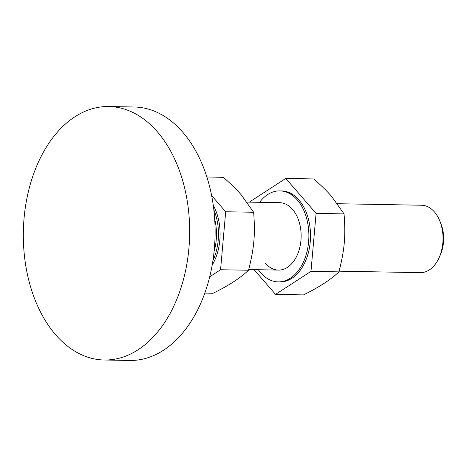 <?xml version="1.0" encoding="UTF-8"?>
<svg xmlns="http://www.w3.org/2000/svg" width="467" height="467" viewBox="0 0 467 467"><rect width="100%" height="100%" fill="white"/><g stroke="black" fill="none" stroke-linecap="round" stroke-linejoin="round"><path stroke-width="0.7" d="M247.02 202.088L279.628 202.678A33.712 22.118 91 0 1 292.54 209.385A33.712 22.118 91 0 1 299.861 247.206A33.712 22.118 91 0 1 278.414 270.089A33.712 22.118 91 0 1 265.501 263.382M285.769 178.435L313.719 178.937C321.22 185.44 327.192 191.283 331.634 196.467L344.045 213.892C345.796 236.133 344.593 249.769 338.931 271.87C330.823 279.61 319.008 287.287 303.486 294.893L275.536 294.391L310.975 271.368L316.095 213.39L285.769 178.435L250.324 201.458L250.265 202.147M259.576 202.316A45.509 29.859 91 0 1 279.844 190.88L281.473 190.91A45.509 29.859 91 0 1 298.903 199.964A45.509 29.859 91 0 1 308.78 251.024A45.509 29.859 91 0 1 279.832 281.916L278.204 281.887A45.509 29.859 91 0 1 260.773 272.833A45.509 29.859 91 0 1 258.362 269.728M279.844 190.88A45.509 29.859 91 0 1 297.275 199.934A45.509 29.859 91 0 1 307.152 250.995A45.509 29.859 91 0 1 278.204 281.887M316.095 213.39L344.045 213.892M338.931 271.87L310.975 271.368M254.071 269.652L275.536 294.391M206.893 177.011L223.308 177.308C230.809 183.811 236.781 189.655 241.223 194.838L253.634 212.263C255.385 234.498 254.182 248.14 248.514 270.241C240.412 277.982 228.597 285.658 213.075 293.264L204.797 293.113M213.267 205.264A45.509 29.859 91 0 1 212.187 265.11M213.857 209.841A45.509 29.859 91 0 1 212.94 260.557M248.514 270.241L220.564 269.739L225.684 211.761L211.633 195.568M225.684 211.761L253.634 212.263M209.712 276.785L220.564 269.739M214.697 219.14A42.491 27.874 91 0 1 214.12 251.293M108.782 106.534L134.216 106.996A126.755 83.161 91 0 1 182.772 132.214A126.755 83.161 91 0 1 210.278 274.427A126.755 83.161 91 0 1 129.645 360.466L104.211 360.004A126.755 83.161 91 0 1 55.655 334.786A126.755 83.161 91 0 1 28.148 192.573A126.755 83.161 91 0 1 108.782 106.534A126.755 83.161 91 0 1 157.332 131.752A126.755 83.161 91 0 1 184.839 273.966A126.755 83.161 91 0 1 104.211 360.004M337.431 203.717L421.526 205.235A33.712 22.118 91 0 1 434.438 211.942A33.712 22.118 91 0 1 439.978 221.393L441.076 224.201A28.452 18.668 91 0 1 440.533 254.398L439.336 257.165A33.712 22.118 91 0 1 420.306 272.646L339.112 271.181M439.978 221.393A33.712 22.118 91 0 1 439.336 257.165M248.701 269.552L278.414 270.089"/></g></svg>
